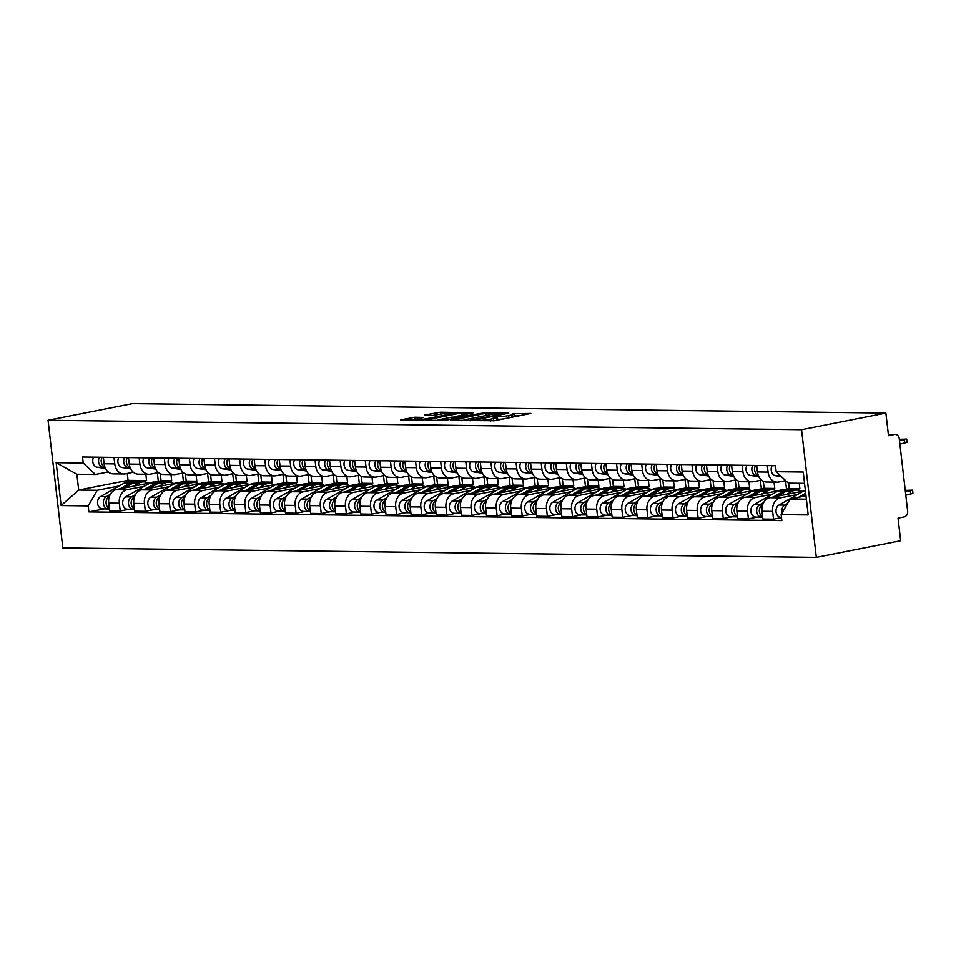 <?xml version="1.0" encoding="UTF-8"?>
<svg xmlns="http://www.w3.org/2000/svg" width="961" height="961" viewBox="0 0 961 961"><rect width="100%" height="100%" fill="white"/><g stroke="black" fill="none" stroke-linecap="round" stroke-linejoin="round"><path stroke-width="1.44" d="M474.494 420.582L494.567 420.714L530.82 413.446L512.886 413.71A8.12 0.817 -6.6 0 1 514.676 414.011A8.12 0.817 -6.6 0 1 511.672 415.008L508.729 415.584A8.12 0.817 -6.6 0 1 497.39 416.762L492.741 416.99L494.651 417.302A8.12 0.817 -6.6 0 1 496.429 417.603A8.12 0.817 -6.6 0 1 493.425 418.6L490.482 419.176A8.12 0.817 -6.6 0 1 479.155 420.353L474.494 420.582M414.972 417.23L400.593 419.861L423.345 419.813L459.586 412.545L440.378 412.221L424.87 414.948L432.474 415.452L441.952 413.915A6.787 0.685 -6.6 0 1 449.051 413.014A6.787 0.685 -6.6 0 1 452.919 413.194A6.787 0.685 -6.6 0 1 450.409 414.023L427.164 418.6A6.787 0.685 -6.6 0 1 420.065 419.501A6.787 0.685 -6.6 0 1 416.197 419.332A6.787 0.685 -6.6 0 1 418.708 418.491L423.513 417.422L414.972 417.23L415.272 419.777L412.041 420.089M48.05 420.257L132.378 403.632L885.886 413.074L801.558 429.699L48.05 420.257L62.825 547.926L816.321 557.368L900.661 540.743L898.042 518.147L904.241 516.934A5.165 4.036 90.7 0 0 907.64 511.036L899.28 438.769A5.165 4.036 90.7 0 0 895.352 434.396A5.165 4.036 90.7 0 0 894.691 434.456L888.348 434.372M450.697 420.161L472.512 420.438L508.765 413.17L486.002 413.206L450.745 420.57M444.39 420.498L425.17 420.161L461.424 412.894L473.509 412.725L457.304 416.173L463.166 416.329L484.488 412.834L444.39 420.498M885.886 413.074L888.505 435.669L894.691 434.456M801.558 429.699L816.321 557.368M785.666 480.632L778.638 482.026A11.88 9.298 -89.3 0 1 777.125 482.158A11.88 9.298 -89.3 0 1 768.079 472.091L767.334 465.592M803.792 491.023L769.833 497.714A11.88 9.298 90.7 0 0 762.001 511.276L772.632 511.408A11.88 9.298 -89.3 0 1 780.464 497.846L797.606 494.471M772.632 511.408L773.533 519.192L781.485 517.631M756.703 465.46L757.448 471.947A11.88 9.298 90.7 0 0 766.494 482.026L777.125 482.158M762.001 511.276L762.902 519.06L773.533 519.192M761.544 480.116L753.508 481.701A11.88 9.298 -89.3 0 1 751.995 481.845A11.88 9.298 -89.3 0 1 742.949 471.767L742.204 465.28M793.45 490.026L799.9 488.753L799.264 483.287M757.412 517.102L748.403 518.88L747.502 511.096A11.88 9.298 -89.3 0 1 755.334 497.534L772.476 494.158M731.573 465.148L732.318 471.635A11.88 9.298 90.7 0 0 741.363 481.713L751.995 481.845M778.674 490.711L744.703 497.402A11.88 9.298 90.7 0 0 736.871 510.964L737.772 518.748L748.403 518.88M788.633 483.155L789.269 488.62L782.819 489.894M736.426 479.803L728.378 481.389A11.88 9.298 -89.3 0 1 726.864 481.533A11.88 9.298 -89.3 0 1 717.831 471.455L717.074 464.968M768.319 489.714L774.77 488.44L774.037 482.122M732.282 516.79L723.273 518.568L722.372 510.784A11.88 9.298 -89.3 0 1 730.204 497.221L747.346 493.846M785.521 480.668L786.506 489.161M706.443 464.836L707.2 471.322A11.88 9.298 90.7 0 0 716.233 481.401L726.864 481.533M753.544 490.398L719.573 497.089A11.88 9.298 90.7 0 0 711.741 510.639L712.642 518.435L723.273 518.568M763.322 481.269L764.139 488.308L757.688 489.581M711.296 479.491L703.248 481.077A11.88 9.298 -89.3 0 1 701.746 481.209A11.88 9.298 -89.3 0 1 692.701 471.142L691.944 464.656M743.201 489.401L749.64 488.128L748.919 481.809M707.152 516.477L698.154 518.255L697.254 510.459A11.88 9.298 -89.3 0 1 705.086 496.909L722.216 493.534M760.391 480.344L761.376 488.849M681.313 464.523L682.07 471.01A11.88 9.298 90.7 0 0 691.115 481.077L701.746 481.209M728.414 490.086L694.455 496.777A11.88 9.298 90.7 0 0 686.622 510.327L687.523 518.123L698.154 518.255M738.204 480.956L739.009 487.996L732.57 489.269M686.166 479.179L678.118 480.764A11.88 9.298 -89.3 0 1 676.616 480.896A11.88 9.298 -89.3 0 1 667.571 470.83L666.826 464.343M718.071 489.077L724.522 487.816L723.789 481.485M682.022 516.165L673.024 517.931L672.123 510.147A11.88 9.298 -89.3 0 1 679.956 496.597L697.097 493.209M735.273 480.032L736.246 488.536M656.195 464.211L656.94 470.698A11.88 9.298 90.7 0 0 665.985 480.764L676.616 480.896M703.284 489.762L669.324 496.465A11.88 9.298 90.7 0 0 661.492 510.015L662.393 517.799L673.024 517.931M713.074 480.644L713.891 487.683L707.44 488.945M661.036 478.866L653 480.452A11.88 9.298 -89.3 0 1 651.486 480.584A11.88 9.298 -89.3 0 1 642.441 470.518L641.696 464.019M692.941 488.765L699.392 487.491L698.659 481.173M656.892 515.853L647.894 517.619L646.993 509.835A11.88 9.298 -89.3 0 1 654.825 496.272L671.967 492.897M710.143 479.719L711.128 488.224M631.065 463.887L631.809 470.373A11.88 9.298 90.7 0 0 640.855 480.452L651.486 480.584M678.154 489.449L644.194 496.14A11.88 9.298 90.7 0 0 636.362 509.702L637.263 517.486L647.894 517.619M687.944 480.32L688.761 487.359L682.31 488.632M635.906 478.542L627.869 480.128A11.88 9.298 -89.3 0 1 626.356 480.272A11.88 9.298 -89.3 0 1 617.31 470.193L616.566 463.707M667.811 488.452L674.262 487.179L673.529 480.86M631.773 515.528L622.764 517.306L621.863 509.522A11.88 9.298 -89.3 0 1 629.695 495.96L646.837 492.585M685.013 479.407L685.998 487.912M605.935 463.574L606.679 470.061A11.88 9.298 90.7 0 0 615.725 480.14L626.356 480.272M653.036 489.137L619.064 495.828A11.88 9.298 90.7 0 0 611.232 509.39L612.133 517.174L622.764 517.306M662.814 480.007L663.631 487.047L657.18 488.32M610.788 478.23L602.739 479.815A11.88 9.298 -89.3 0 1 601.238 479.959A11.88 9.298 -89.3 0 1 592.192 469.881L591.435 463.394M642.681 488.14L649.131 486.867L648.399 480.548M606.643 515.216L597.634 516.994L596.733 509.21A11.88 9.298 -89.3 0 1 604.577 495.648L621.707 492.272M659.883 479.083L660.868 487.587M580.804 463.262L581.561 469.749A11.88 9.298 90.7 0 0 590.607 479.827L601.238 479.959M627.905 488.825L593.946 495.516A11.88 9.298 90.7 0 0 586.102 509.066L587.003 516.862L597.634 516.994M637.696 479.695L638.5 486.734L632.062 488.008M585.657 477.917L577.609 479.503A11.88 9.298 -89.3 0 1 576.107 479.635A11.88 9.298 -89.3 0 1 567.062 469.569L566.305 463.082M617.563 487.828L624.013 486.554L623.281 480.236M581.513 514.904L572.516 516.682L571.615 508.886A11.88 9.298 -89.3 0 1 579.447 495.335L596.589 491.96M634.753 478.77L635.738 487.275M555.674 462.95L556.431 469.436A11.88 9.298 90.7 0 0 565.476 479.503L576.107 479.635M602.775 488.512L568.816 495.203A11.88 9.298 90.7 0 0 560.984 508.753L561.885 516.55L572.516 516.682M612.565 479.383L613.382 486.422L606.932 487.683M560.527 477.605L552.479 479.191A11.88 9.298 -89.3 0 1 550.977 479.323A11.88 9.298 -89.3 0 1 541.932 469.256L541.187 462.77M592.432 487.503L598.883 486.242L598.15 479.911M556.383 514.591L547.386 516.357L546.485 508.573A11.88 9.298 -89.3 0 1 554.317 495.023L571.459 491.636M609.634 478.458L610.619 486.963M530.556 462.637L531.301 469.124A11.88 9.298 90.7 0 0 540.346 479.191L550.977 479.323M577.645 488.188L543.686 494.879A11.88 9.298 90.7 0 0 535.854 508.441L536.755 516.225L547.386 516.357M587.435 479.071L588.252 486.098L581.801 487.371M535.397 477.293L527.361 478.866A11.88 9.298 -89.3 0 1 525.847 479.01A11.88 9.298 -89.3 0 1 516.802 468.932L516.057 462.445M567.302 487.191L573.753 485.918L573.02 479.599M531.265 514.279L522.255 516.045L521.355 508.261A11.88 9.298 -89.3 0 1 529.187 494.699L546.328 491.323M584.504 478.146L585.489 486.65M505.426 462.313L506.171 468.8A11.88 9.298 90.7 0 0 515.216 478.878L525.847 479.01M552.515 487.876L518.556 494.567A11.88 9.298 90.7 0 0 510.723 508.129L511.624 515.913L522.255 516.045M562.305 478.746L563.122 485.785L556.671 487.059M510.267 476.968L502.231 478.554A11.88 9.298 -89.3 0 1 500.717 478.698A11.88 9.298 -89.3 0 1 491.684 468.62L490.927 462.133M542.172 486.879L548.623 485.605L547.89 479.287M506.135 513.955L497.125 515.733L496.224 507.949A11.88 9.298 -89.3 0 1 504.057 494.386L521.198 491.011M559.374 477.833L560.359 486.338M480.296 462.001L481.053 468.487A11.88 9.298 90.7 0 0 490.086 478.566L500.717 478.698M527.397 487.563L493.425 494.254A11.88 9.298 90.7 0 0 485.593 507.816L486.494 515.601L497.125 515.733M537.175 478.434L537.992 485.473L531.541 486.746M485.149 476.656L477.1 478.242A11.88 9.298 -89.3 0 1 475.599 478.386A11.88 9.298 -89.3 0 1 466.553 468.307L465.797 461.821M517.054 486.566L523.493 485.293L522.772 478.974M481.005 513.642L472.007 515.42L471.106 507.624A11.88 9.298 -89.3 0 1 478.938 494.074L496.068 490.699M534.244 477.509L535.229 486.014M455.166 461.688L455.922 468.175A11.88 9.298 90.7 0 0 464.968 478.242L475.599 478.386M502.267 487.251L468.307 493.942A11.88 9.298 90.7 0 0 460.475 507.492L461.376 515.288L472.007 515.42M512.057 478.122L512.862 485.161L506.423 486.434M460.019 476.344L451.97 477.929A11.88 9.298 -89.3 0 1 450.469 478.061A11.88 9.298 -89.3 0 1 441.423 467.995L440.679 461.508M491.924 486.254L498.375 484.981L497.642 478.662M455.874 513.33L446.877 515.108L445.976 507.312A11.88 9.298 -89.3 0 1 453.808 493.762L470.95 490.386M509.126 477.197L510.099 485.701M430.047 461.376L430.792 467.863A11.88 9.298 90.7 0 0 439.838 477.929L450.469 478.061M477.136 486.939L443.177 493.63A11.88 9.298 90.7 0 0 435.345 507.18L436.246 514.964L446.877 515.108M486.927 477.809L487.744 484.849L481.293 486.11M434.889 476.031L426.852 477.617A11.88 9.298 -89.3 0 1 425.339 477.749A11.88 9.298 -89.3 0 1 416.293 467.683L415.548 461.196M466.794 485.93L473.244 484.668L472.512 478.338M430.744 513.018L421.747 514.784L420.846 507A11.88 9.298 -89.3 0 1 428.678 493.449L445.82 490.062M483.996 476.884L484.981 485.389M404.917 461.052L405.662 467.551A11.88 9.298 90.7 0 0 414.708 477.617L425.339 477.749M452.006 486.614L418.047 493.305A11.88 9.298 90.7 0 0 410.215 506.867L411.116 514.652L421.747 514.784M461.797 477.497L462.613 484.524L456.163 485.798M409.758 475.719L401.722 477.293A11.88 9.298 -89.3 0 1 400.208 477.437A11.88 9.298 -89.3 0 1 391.163 467.358L390.418 460.872M441.664 485.617L448.114 484.344L447.382 478.025M405.626 512.706L396.617 514.471L395.716 506.687A11.88 9.298 -89.3 0 1 403.548 493.125L420.69 489.75M458.865 476.572L459.851 485.077M379.787 460.739L380.532 467.226A11.88 9.298 90.7 0 0 389.577 477.305L400.208 477.437M426.888 486.302L392.917 492.993A11.88 9.298 90.7 0 0 385.085 506.555L385.986 514.339L396.617 514.471M436.666 477.173L437.483 484.212L431.033 485.485M384.64 475.395L376.592 476.98A11.88 9.298 -89.3 0 1 375.078 477.124A11.88 9.298 -89.3 0 1 366.045 467.046L365.288 460.559M416.533 485.305L422.984 484.032L422.251 477.713M380.496 512.381L371.487 514.159L370.586 506.375A11.88 9.298 -89.3 0 1 378.43 492.813L395.56 489.437M433.735 476.26L434.72 484.764M354.657 460.427L355.414 466.914A11.88 9.298 90.7 0 0 364.459 476.992L375.078 477.124M401.758 485.99L367.799 492.681A11.88 9.298 90.7 0 0 359.955 506.243L360.855 514.027L371.487 514.159M411.536 476.86L412.353 483.9L405.902 485.173M359.51 475.082L351.462 476.668A11.88 9.298 -89.3 0 1 349.96 476.812A11.88 9.298 -89.3 0 1 340.915 466.734L340.158 460.247M391.415 484.993L397.854 483.719L397.133 477.401M355.366 512.069L346.368 513.847L345.467 506.051A11.88 9.298 -89.3 0 1 353.3 492.5L370.441 489.125M408.605 475.935L409.59 484.44M329.527 460.115L330.284 466.602A11.88 9.298 90.7 0 0 339.329 476.668L349.96 476.812M376.628 485.677L342.669 492.368A11.88 9.298 90.7 0 0 334.836 505.918L335.737 513.715L346.368 513.847M386.418 476.548L387.223 483.587L380.784 484.861M334.38 474.77L326.332 476.356A11.88 9.298 -89.3 0 1 324.83 476.488A11.88 9.298 -89.3 0 1 315.785 466.421L315.04 459.935M366.285 484.668L372.736 483.407L372.003 477.088M330.236 511.757L321.238 513.534L320.337 505.738A11.88 9.298 -89.3 0 1 328.169 492.188L345.311 488.813M383.487 475.623L384.472 484.128M304.409 459.802L305.154 466.289A11.88 9.298 90.7 0 0 314.199 476.356L324.83 476.488M351.498 485.365L317.538 492.056A11.88 9.298 90.7 0 0 309.706 505.606L310.607 513.39L321.238 513.534M361.288 476.236L362.105 483.275L355.654 484.536M309.25 474.458L301.213 476.043A11.88 9.298 -89.3 0 1 299.7 476.175A11.88 9.298 -89.3 0 1 290.654 466.109L289.91 459.622M341.155 484.356L347.606 483.083L346.873 476.764M305.105 511.444L296.108 513.21L295.207 505.426A11.88 9.298 -89.3 0 1 303.039 491.864L320.181 488.488M358.357 475.311L359.342 483.815M279.279 459.478L280.023 465.977A11.88 9.298 90.7 0 0 289.069 476.043L299.7 476.175M326.368 485.041L292.408 491.732A11.88 9.298 90.7 0 0 284.576 505.294L285.477 513.078L296.108 513.21M336.158 475.923L336.975 482.951L330.524 484.224M284.12 474.133L276.083 475.719A11.88 9.298 -89.3 0 1 274.57 475.863A11.88 9.298 -89.3 0 1 265.536 465.785L264.78 459.298M316.025 484.044L322.476 482.77L321.743 476.452M279.987 511.12L270.978 512.898L270.077 505.114A11.88 9.298 -89.3 0 1 277.909 491.551L295.051 488.176M333.227 474.998L334.212 483.503M254.148 459.166L254.905 465.653A11.88 9.298 90.7 0 0 263.939 475.731L274.57 475.863M301.249 484.728L267.278 491.419A11.88 9.298 90.7 0 0 259.446 504.981L260.347 512.766L270.978 512.898M311.028 475.599L311.844 482.638L305.394 483.912M259.002 473.821L250.953 475.407A11.88 9.298 -89.3 0 1 249.452 475.551A11.88 9.298 -89.3 0 1 240.406 465.472L239.649 458.986M290.907 483.731L297.345 482.458L296.613 476.139M254.857 510.808L245.86 512.585L244.947 504.801A11.88 9.298 -89.3 0 1 252.791 491.239L269.921 487.864M308.097 474.686L309.082 483.191M229.018 458.853L229.775 465.34A11.88 9.298 90.7 0 0 238.821 475.419L249.452 475.551M276.119 484.416L242.16 491.107A11.88 9.298 90.7 0 0 234.328 504.669L235.229 512.453L245.86 512.585M285.91 475.287L286.714 482.326L280.276 483.599M233.871 473.509L225.823 475.094A11.88 9.298 -89.3 0 1 224.321 475.227A11.88 9.298 -89.3 0 1 215.276 465.16L214.519 458.673M265.777 483.419L272.227 482.146L271.495 475.827M229.727 510.495L220.73 512.273L219.829 504.477A11.88 9.298 -89.3 0 1 227.661 490.927L244.803 487.551M282.966 474.362L283.951 482.866M203.888 458.541L204.645 465.028A11.88 9.298 90.7 0 0 213.69 475.094L224.321 475.227M250.989 484.104L217.03 490.795A11.88 9.298 90.7 0 0 209.198 504.345L210.099 512.141L220.73 512.273M260.779 474.974L261.596 482.014L255.145 483.287M208.741 473.196L200.705 474.782A11.88 9.298 -89.3 0 1 199.191 474.914A11.88 9.298 -89.3 0 1 190.146 464.848L189.401 458.361M240.646 483.095L247.097 481.833L246.364 475.503M204.597 510.183L195.6 511.949L194.699 504.165A11.88 9.298 -89.3 0 1 202.531 490.615L219.673 487.227M257.848 474.049L258.833 482.554M178.77 458.229L179.515 464.716A11.88 9.298 90.7 0 0 188.56 474.782L199.191 474.914M225.859 483.779L191.9 490.482A11.88 9.298 90.7 0 0 184.068 504.032L184.968 511.817L195.6 511.949M235.649 474.662L236.466 481.701L230.015 482.963M183.611 472.884L175.575 474.47A11.88 9.298 -89.3 0 1 174.061 474.602A11.88 9.298 -89.3 0 1 165.016 464.535L164.271 458.037M215.516 482.782L221.967 481.509L221.234 475.19M179.479 509.871L170.469 511.636L169.568 503.852A11.88 9.298 -89.3 0 1 177.401 490.29L194.542 486.915M232.718 473.737L233.703 482.242M153.64 457.904L154.385 464.391A11.88 9.298 90.7 0 0 163.43 474.47L174.061 474.602M200.741 483.467L166.77 490.158A11.88 9.298 90.7 0 0 158.937 503.72L159.838 511.504L170.469 511.636M210.519 474.35L211.336 481.377L204.885 482.65M158.493 472.56L150.445 474.145A11.88 9.298 -89.3 0 1 148.931 474.29A11.88 9.298 -89.3 0 1 139.898 464.211L139.141 457.724M190.386 482.47L196.837 481.197L196.104 474.878M154.349 509.546L145.339 511.324L144.438 503.54A11.88 9.298 -89.3 0 1 152.27 489.978L169.412 486.602M207.588 473.425L208.573 481.929M128.51 457.592L129.267 464.079A11.88 9.298 90.7 0 0 138.3 474.157L148.931 474.29M175.611 483.155L141.639 489.846A11.88 9.298 90.7 0 0 133.807 503.408L134.708 511.192L145.339 511.324M185.389 474.025L186.206 481.065L179.755 482.338M133.363 472.247L125.314 473.833A11.88 9.298 -89.3 0 1 123.813 473.977A11.88 9.298 -89.3 0 1 114.767 463.899L114.011 457.412M165.268 482.158L171.707 480.884L170.986 474.566M129.218 509.234L120.221 511.012L119.32 503.228A11.88 9.298 -89.3 0 1 127.152 489.666L144.282 486.29M182.458 473.112L183.443 481.605M103.38 457.28L104.136 463.767A11.88 9.298 90.7 0 0 113.182 473.845L123.813 473.977M150.481 482.842L116.521 489.533A11.88 9.298 90.7 0 0 108.689 503.083L109.59 510.88L120.221 511.012M160.271 473.713L161.076 480.752L154.637 482.026M161.076 480.752L171.707 480.884M186.206 481.065L196.837 481.197M211.336 481.377L221.967 481.509M236.466 481.701L247.097 481.833M261.596 482.014L272.227 482.146M286.714 482.326L297.345 482.458M311.844 482.638L322.476 482.77M336.975 482.951L347.606 483.083M362.105 483.275L372.736 483.407M387.223 483.587L397.854 483.719M412.353 483.9L422.984 484.032M437.483 484.212L448.114 484.344M462.613 484.524L473.244 484.668M487.744 484.849L498.375 484.981M512.862 485.161L523.493 485.293M537.992 485.473L548.623 485.605M563.122 485.785L573.753 485.918M588.252 486.098L598.883 486.242M613.382 486.422L624.013 486.554M638.5 486.734L649.131 486.867M663.631 487.047L674.262 487.179M688.761 487.359L699.392 487.491M713.891 487.683L724.522 487.816M739.009 487.996L749.64 488.128M764.139 488.308L774.77 488.44M789.269 488.62L799.9 488.753M804.549 483.347L788.332 483.143L776.176 471.707L775.479 465.701L82.538 457.016L83.235 463.022L95.391 474.47L76.868 474.229L78.706 490.062L97.229 490.29L119.164 485.978M805.991 495.864L790.17 498.975L806.375 499.179M776.176 471.707L803.24 472.043L808.201 514.94L781.137 514.603L790.17 498.975M97.229 490.29L88.196 505.918L88.892 511.913L781.834 520.598L781.137 514.603M88.196 505.918L61.144 505.582L56.17 462.685L83.235 463.022M127.26 473.449L128.065 480.344L78.706 490.062L61.144 505.582M108.233 471.935L95.391 474.47M140.138 481.845L146.589 480.572L145.856 474.253M128.065 480.344L146.589 480.572M104.088 508.922L88.892 511.913M157.34 472.788L158.313 481.293M76.868 474.229L56.17 462.685M496.633 420.305A8.12 0.817 -6.6 0 0 496.729 420.161L496.429 417.603M503.492 418.96A8.12 0.817 -6.6 0 1 497.69 419.308L496.621 419.296M514.868 416.714A8.12 0.817 -6.6 0 0 514.964 416.557L514.676 414.011M519.673 415.765L514.868 415.705M466.001 419.753L461.196 420.702M469.977 420.233L503.456 413.879L501.426 413.566A8.12 0.817 -6.6 0 0 490.086 414.732L468.908 418.912A8.12 0.817 -6.6 0 0 465.905 419.909A8.12 0.817 -6.6 0 0 467.683 420.209L470.037 420.762M436.606 420.401L440.895 419.549M454.829 416.81L457.328 416.317M443.393 418.78A6.787 0.685 -6.6 0 0 440.883 419.621A6.787 0.685 -6.6 0 0 444.739 419.789A6.787 0.685 -6.6 0 0 451.85 418.888L460.415 416.87L451.574 417.17L443.393 418.78M416.245 419.789L415.272 419.777M805.366 490.494A15.496 12.121 90.7 0 0 802.747 491.551L779.011 505.042A6.463 5.045 90.7 0 0 776.092 512.261A6.463 5.045 90.7 0 0 780.957 517.402L781.461 517.414M805.69 493.245L798.495 497.342M787.503 503.588L784.813 505.114A6.463 5.045 90.7 0 0 782.038 513.054M905.418 491.852L912.566 490.146L905.25 490.398M805.859 494.735L802.783 496.489M912.566 490.146L912.95 493.461L905.803 495.167M899.508 440.775L906.655 439.081L907.04 442.396L899.892 444.102M781.353 476.572L775.623 475.743A6.463 5.045 -89.3 0 1 772.079 465.653M780.08 475.371A6.463 5.045 -89.3 0 1 778.122 473.533M906.655 439.081L899.352 439.333M759.514 509.414A3.099 2.427 90.7 0 0 759.478 511.937M789.846 490.086A15.496 12.121 90.7 0 0 788.476 489.966A15.496 12.121 90.7 0 0 783.419 491.311L773.365 497.017M788.476 489.966L782.686 489.894A15.496 12.121 90.7 0 0 777.617 491.239L753.88 504.729A6.463 5.045 90.7 0 0 750.961 511.937A6.463 5.045 90.7 0 0 755.827 517.09L761.629 517.162A6.463 5.045 90.7 0 0 762.445 517.09L762.674 517.09M763.683 502.531L759.683 504.801A6.463 5.045 90.7 0 0 756.763 512.021A6.463 5.045 90.7 0 0 761.629 517.162M801.834 491.419A15.496 12.121 90.7 0 0 797.017 490.074L791.215 490.002A15.496 12.121 90.7 0 0 786.158 491.335L777.653 496.176M797.017 490.074A15.496 12.121 90.7 0 0 791.96 491.407L786.723 494.386M762.71 504.669L762.421 504.837A6.463 5.045 90.7 0 0 759.394 510.928A6.463 5.045 90.7 0 0 762.638 516.778M734.384 509.102A3.099 2.427 90.7 0 0 734.348 511.624M764.716 489.762A15.496 12.121 90.7 0 0 763.358 489.654A15.496 12.121 90.7 0 0 758.289 490.987L748.235 496.705M763.358 489.654L757.556 489.581A15.496 12.121 90.7 0 0 752.499 490.915L728.75 504.417A6.463 5.045 90.7 0 0 725.831 511.624A6.463 5.045 90.7 0 0 730.696 516.778L736.498 516.85A6.463 5.045 90.7 0 0 737.315 516.766L737.543 516.778M738.553 502.219L734.552 504.489A6.463 5.045 90.7 0 0 731.633 511.696A6.463 5.045 90.7 0 0 736.498 516.85M776.704 491.095A15.496 12.121 90.7 0 0 771.887 489.762L766.097 489.678A15.496 12.121 90.7 0 0 761.028 491.023L752.523 495.864M771.887 489.762A15.496 12.121 90.7 0 0 766.83 491.095L761.592 494.074M737.592 504.357L737.291 504.525A6.463 5.045 90.7 0 0 734.276 510.615A6.463 5.045 90.7 0 0 737.507 516.465M758.265 475.347A6.463 5.045 -89.3 0 1 755.49 465.448M754.661 470.313A3.099 2.427 -89.3 0 1 754.697 467.791M758.445 475.815L756.295 475.503A6.463 5.045 -89.3 0 1 752.751 465.412M758.83 476.644L750.493 475.431A6.463 5.045 -89.3 0 1 746.949 465.34M733.135 475.034A6.463 5.045 -89.3 0 1 730.36 465.136M729.531 470.001A3.099 2.427 -89.3 0 1 729.567 467.478M733.327 475.503L731.165 475.178A6.463 5.045 -89.3 0 1 727.621 465.1M733.699 476.332L725.363 475.106A6.463 5.045 -89.3 0 1 721.831 465.028M709.254 508.777A3.099 2.427 90.7 0 0 709.218 511.3M739.598 489.449A15.496 12.121 90.7 0 0 738.228 489.329A15.496 12.121 90.7 0 0 733.171 490.675L723.116 496.393M738.228 489.329L732.426 489.257A15.496 12.121 90.7 0 0 727.369 490.603L703.632 504.105A6.463 5.045 90.7 0 0 700.701 511.312A6.463 5.045 90.7 0 0 705.578 516.453L711.368 516.525A6.463 5.045 90.7 0 0 712.197 516.453L712.413 516.453M713.422 501.894L709.422 504.177A6.463 5.045 90.7 0 0 706.503 511.384A6.463 5.045 90.7 0 0 711.368 516.525M751.574 490.783A15.496 12.121 90.7 0 0 746.757 489.437L740.967 489.365A15.496 12.121 90.7 0 0 735.91 490.711L727.393 495.552M746.757 489.437A15.496 12.121 90.7 0 0 741.7 490.783L736.462 493.762M712.461 504.044L712.161 504.213A6.463 5.045 90.7 0 0 709.146 510.291A6.463 5.045 90.7 0 0 712.377 516.153M684.124 508.465A3.099 2.427 90.7 0 0 684.1 510.988M714.467 489.137A15.496 12.121 90.7 0 0 713.098 489.017A15.496 12.121 90.7 0 0 708.041 490.362L697.986 496.08M713.098 489.017L707.296 488.945A15.496 12.121 90.7 0 0 702.239 490.29L678.502 503.78A6.463 5.045 90.7 0 0 675.571 511A6.463 5.045 90.7 0 0 680.448 516.141L686.25 516.213A6.463 5.045 90.7 0 0 687.067 516.141L687.295 516.141M688.292 501.582L684.304 503.852A6.463 5.045 90.7 0 0 681.373 511.072A6.463 5.045 90.7 0 0 686.25 516.213M726.444 490.47A15.496 12.121 90.7 0 0 721.639 489.125L715.837 489.053A15.496 12.121 90.7 0 0 710.78 490.398L702.263 495.227M721.639 489.125A15.496 12.121 90.7 0 0 716.582 490.47L711.332 493.449M687.331 503.72L687.043 503.888A6.463 5.045 90.7 0 0 684.016 509.979A6.463 5.045 90.7 0 0 687.259 515.841M659.006 508.153A3.099 2.427 90.7 0 0 658.97 510.675M689.337 488.825A15.496 12.121 90.7 0 0 687.968 488.705A15.496 12.121 90.7 0 0 682.911 490.05L672.856 495.768M687.968 488.705L682.178 488.632A15.496 12.121 90.7 0 0 677.109 489.978L653.372 503.468A6.463 5.045 90.7 0 0 650.453 510.687A6.463 5.045 90.7 0 0 655.318 515.829L661.12 515.901A6.463 5.045 90.7 0 0 661.937 515.829L662.165 515.829M663.174 501.27L659.174 503.54A6.463 5.045 90.7 0 0 656.243 510.759A6.463 5.045 90.7 0 0 661.12 515.901M701.314 490.158A15.496 12.121 90.7 0 0 696.509 488.813L690.707 488.741A15.496 12.121 90.7 0 0 685.649 490.086L677.145 494.915M696.509 488.813A15.496 12.121 90.7 0 0 691.452 490.158L686.214 493.137M662.201 503.408L661.913 503.576A6.463 5.045 90.7 0 0 658.886 509.666A6.463 5.045 90.7 0 0 662.129 515.516M708.005 474.71A6.463 5.045 -89.3 0 1 705.242 464.824M704.413 469.689A3.099 2.427 -89.3 0 1 704.437 467.166M708.197 475.178L706.035 474.866A6.463 5.045 -89.3 0 1 702.503 464.788M708.581 476.007L700.233 474.794A6.463 5.045 -89.3 0 1 696.701 464.716M682.875 474.398A6.463 5.045 -89.3 0 1 680.112 464.511M679.283 469.376A3.099 2.427 -89.3 0 1 679.307 466.842M683.067 474.866L680.905 474.554A6.463 5.045 -89.3 0 1 677.373 464.475M683.451 475.695L675.115 474.482A6.463 5.045 -89.3 0 1 671.571 464.403M657.756 474.085A6.463 5.045 -89.3 0 1 654.982 464.187M654.153 469.052A3.099 2.427 -89.3 0 1 654.189 466.529M657.937 474.554L655.786 474.241A6.463 5.045 -89.3 0 1 652.243 464.151M658.321 475.383L649.984 474.169A6.463 5.045 -89.3 0 1 646.441 464.079M633.876 507.84A3.099 2.427 90.7 0 0 633.84 510.363M664.207 488.5A15.496 12.121 90.7 0 0 662.838 488.392A15.496 12.121 90.7 0 0 657.78 489.738L647.726 495.444M662.838 488.392L657.048 488.32A15.496 12.121 90.7 0 0 651.99 489.654L628.242 503.156A6.463 5.045 90.7 0 0 625.323 510.363A6.463 5.045 90.7 0 0 630.188 515.516L635.99 515.589A6.463 5.045 90.7 0 0 636.807 515.516L637.035 515.516M638.044 500.957L634.044 503.228A6.463 5.045 90.7 0 0 631.125 510.435A6.463 5.045 90.7 0 0 635.99 515.589M676.196 489.834A15.496 12.121 90.7 0 0 671.379 488.5L665.577 488.428A15.496 12.121 90.7 0 0 660.519 489.762L652.014 494.603M671.379 488.5A15.496 12.121 90.7 0 0 666.321 489.834L661.084 492.813M637.071 503.096L636.783 503.264A6.463 5.045 90.7 0 0 633.755 509.354A6.463 5.045 90.7 0 0 636.999 515.204M632.626 473.773A6.463 5.045 -89.3 0 1 629.851 463.875M629.023 468.74A3.099 2.427 -89.3 0 1 629.059 466.217M632.806 474.241L630.656 473.929A6.463 5.045 -89.3 0 1 627.113 463.839M633.191 475.07L624.854 473.857A6.463 5.045 -89.3 0 1 621.323 463.767M608.745 507.528A3.099 2.427 90.7 0 0 608.709 510.051M639.089 488.188A15.496 12.121 90.7 0 0 637.72 488.08A15.496 12.121 90.7 0 0 632.662 489.413L622.608 495.131M637.72 488.08L631.918 488.008A15.496 12.121 90.7 0 0 626.86 489.341L603.124 502.843A6.463 5.045 90.7 0 0 600.193 510.051A6.463 5.045 90.7 0 0 605.07 515.204L610.86 515.276A6.463 5.045 90.7 0 0 611.676 515.192L611.905 515.204M612.914 500.645L608.914 502.915A6.463 5.045 90.7 0 0 605.995 510.123A6.463 5.045 90.7 0 0 610.86 515.276M651.065 489.521A15.496 12.121 90.7 0 0 646.248 488.176L640.458 488.104A15.496 12.121 90.7 0 0 635.389 489.449L626.884 494.29M646.248 488.176A15.496 12.121 90.7 0 0 641.191 489.521L635.954 492.5M611.953 502.783L611.652 502.951A6.463 5.045 90.7 0 0 608.637 509.042A6.463 5.045 90.7 0 0 611.869 514.892M607.496 473.461A6.463 5.045 -89.3 0 1 604.721 463.562M603.892 468.427A3.099 2.427 -89.3 0 1 603.928 465.905M607.688 473.929L605.526 473.605A6.463 5.045 -89.3 0 1 601.982 463.526M608.061 474.746L599.724 473.533A6.463 5.045 -89.3 0 1 596.192 463.454M583.615 507.204A3.099 2.427 90.7 0 0 583.591 509.726M613.959 487.876A15.496 12.121 90.7 0 0 612.589 487.756A15.496 12.121 90.7 0 0 607.532 489.101L597.478 494.819M612.589 487.756L606.787 487.683A15.496 12.121 90.7 0 0 601.73 489.029L577.993 502.531A6.463 5.045 90.7 0 0 575.062 509.738A6.463 5.045 90.7 0 0 579.939 514.88L585.73 514.952A6.463 5.045 90.7 0 0 586.558 514.88L586.775 514.88M587.784 500.321L583.783 502.603A6.463 5.045 90.7 0 0 580.864 509.81A6.463 5.045 90.7 0 0 585.73 514.952M625.935 489.209A15.496 12.121 90.7 0 0 621.13 487.864L615.328 487.792A15.496 12.121 90.7 0 0 610.271 489.137L601.754 493.978M621.13 487.864A15.496 12.121 90.7 0 0 616.061 489.209L610.824 492.188M586.823 502.471L586.522 502.627A6.463 5.045 90.7 0 0 583.507 508.717A6.463 5.045 90.7 0 0 586.739 514.579M582.366 473.136A6.463 5.045 -89.3 0 1 579.603 463.25M578.774 468.115A3.099 2.427 -89.3 0 1 578.798 465.592M582.558 473.605L580.396 473.292A6.463 5.045 -89.3 0 1 576.864 463.214M582.943 474.434L574.594 473.22A6.463 5.045 -89.3 0 1 571.062 463.142M558.485 506.891A3.099 2.427 90.7 0 0 558.461 509.414M588.829 487.563A15.496 12.121 90.7 0 0 587.459 487.443A15.496 12.121 90.7 0 0 582.402 488.789L572.348 494.507M587.459 487.443L581.657 487.371A15.496 12.121 90.7 0 0 576.6 488.717L552.863 502.207A6.463 5.045 90.7 0 0 549.944 509.426A6.463 5.045 90.7 0 0 554.809 514.567L560.611 514.64A6.463 5.045 90.7 0 0 561.428 514.567L561.656 514.567M562.665 500.008L558.665 502.279A6.463 5.045 90.7 0 0 555.734 509.498A6.463 5.045 90.7 0 0 560.611 514.64M600.805 488.897A15.496 12.121 90.7 0 0 596 487.551L590.198 487.479A15.496 12.121 90.7 0 0 585.141 488.825L576.636 493.654M596 487.551A15.496 12.121 90.7 0 0 590.943 488.897L585.705 491.876M561.692 502.147L561.404 502.315A6.463 5.045 90.7 0 0 558.377 508.405A6.463 5.045 90.7 0 0 561.62 514.267M557.248 472.824A6.463 5.045 -89.3 0 1 554.473 462.926M553.644 467.791A3.099 2.427 -89.3 0 1 553.68 465.268M557.428 473.292L555.266 472.98A6.463 5.045 -89.3 0 1 551.734 462.902M557.812 474.121L549.476 472.908A6.463 5.045 -89.3 0 1 545.932 462.83M533.367 506.579A3.099 2.427 90.7 0 0 533.331 509.102M563.699 487.251A15.496 12.121 90.7 0 0 562.329 487.131A15.496 12.121 90.7 0 0 557.272 488.476L547.217 494.182M562.329 487.131L556.539 487.059A15.496 12.121 90.7 0 0 551.47 488.404L527.733 501.894A6.463 5.045 90.7 0 0 524.814 509.114A6.463 5.045 90.7 0 0 529.679 514.255L535.481 514.327A6.463 5.045 90.7 0 0 536.298 514.255L536.526 514.255M537.535 499.696L533.535 501.966A6.463 5.045 90.7 0 0 530.604 509.186A6.463 5.045 90.7 0 0 535.481 514.327M575.675 488.584A15.496 12.121 90.7 0 0 570.87 487.239L565.068 487.167A15.496 12.121 90.7 0 0 560.011 488.512L551.506 493.341M570.87 487.239A15.496 12.121 90.7 0 0 565.813 488.584L560.575 491.551M536.562 501.834L536.274 502.002A6.463 5.045 90.7 0 0 533.247 508.093A6.463 5.045 90.7 0 0 536.49 513.943M508.237 506.267A3.099 2.427 90.7 0 0 508.201 508.789M538.568 486.927A15.496 12.121 90.7 0 0 537.211 486.819A15.496 12.121 90.7 0 0 532.142 488.152L522.087 493.87M537.211 486.819L531.409 486.746A15.496 12.121 90.7 0 0 526.352 488.08L502.603 501.582A6.463 5.045 90.7 0 0 499.684 508.789A6.463 5.045 90.7 0 0 504.549 513.943L510.351 514.015A6.463 5.045 90.7 0 0 511.168 513.931L511.396 513.943M512.405 499.384L508.405 501.654A6.463 5.045 90.7 0 0 505.486 508.862A6.463 5.045 90.7 0 0 510.351 514.015M550.557 488.26A15.496 12.121 90.7 0 0 545.74 486.927L539.95 486.855A15.496 12.121 90.7 0 0 534.881 488.188L526.376 493.029M545.74 486.927A15.496 12.121 90.7 0 0 540.683 488.26L535.445 491.239M511.432 501.522L511.144 501.69A6.463 5.045 90.7 0 0 508.129 507.78A6.463 5.045 90.7 0 0 511.36 513.63M483.107 505.954A3.099 2.427 90.7 0 0 483.071 508.477M513.45 486.614A15.496 12.121 90.7 0 0 512.081 486.506A15.496 12.121 90.7 0 0 507.024 487.84L496.969 493.558M512.081 486.506L506.279 486.422A15.496 12.121 90.7 0 0 501.222 487.768L477.485 501.27A6.463 5.045 90.7 0 0 474.554 508.477A6.463 5.045 90.7 0 0 479.431 513.618L485.221 513.703A6.463 5.045 90.7 0 0 486.05 513.618L486.266 513.63M487.275 499.071L483.275 501.342A6.463 5.045 90.7 0 0 480.356 508.549A6.463 5.045 90.7 0 0 485.221 513.703M525.427 487.948A15.496 12.121 90.7 0 0 520.61 486.602L514.82 486.53A15.496 12.121 90.7 0 0 509.762 487.876L501.246 492.717M520.61 486.602A15.496 12.121 90.7 0 0 515.552 487.948L510.315 490.927M486.314 501.21L486.014 501.378A6.463 5.045 90.7 0 0 482.999 507.468A6.463 5.045 90.7 0 0 486.23 513.318M457.977 505.63A3.099 2.427 90.7 0 0 457.953 508.153M488.32 486.302A15.496 12.121 90.7 0 0 486.951 486.182A15.496 12.121 90.7 0 0 481.893 487.527L471.839 493.245M486.951 486.182L481.149 486.11A15.496 12.121 90.7 0 0 476.091 487.455L452.355 500.957A6.463 5.045 90.7 0 0 449.424 508.165A6.463 5.045 90.7 0 0 454.301 513.306L460.103 513.378A6.463 5.045 90.7 0 0 460.92 513.306L461.148 513.306M462.145 498.747L458.157 501.029A6.463 5.045 90.7 0 0 455.226 508.237A6.463 5.045 90.7 0 0 460.103 513.378M500.297 487.635A15.496 12.121 90.7 0 0 495.492 486.29L489.69 486.218A15.496 12.121 90.7 0 0 484.632 487.563L476.115 492.404M495.492 486.29A15.496 12.121 90.7 0 0 490.422 487.635L485.185 490.615M461.184 500.897L460.884 501.053A6.463 5.045 90.7 0 0 457.868 507.144A6.463 5.045 90.7 0 0 461.112 513.006M432.858 505.318A3.099 2.427 90.7 0 0 432.822 507.84M463.19 485.99A15.496 12.121 90.7 0 0 461.821 485.87A15.496 12.121 90.7 0 0 456.763 487.215L446.709 492.933M461.821 485.87L456.031 485.798A15.496 12.121 90.7 0 0 450.961 487.143L427.225 500.633A6.463 5.045 90.7 0 0 424.306 507.852A6.463 5.045 90.7 0 0 429.171 512.994L434.973 513.066A6.463 5.045 90.7 0 0 435.789 512.994L436.018 512.994M437.027 498.435L433.027 500.705A6.463 5.045 90.7 0 0 430.096 507.925A6.463 5.045 90.7 0 0 434.973 513.066M475.166 487.323A15.496 12.121 90.7 0 0 470.361 485.978L464.559 485.906A15.496 12.121 90.7 0 0 459.502 487.251L450.997 492.08M470.361 485.978A15.496 12.121 90.7 0 0 465.304 487.323L460.067 490.302M436.054 500.573L435.765 500.741A6.463 5.045 90.7 0 0 432.738 506.831A6.463 5.045 90.7 0 0 435.982 512.681M407.728 505.005A3.099 2.427 90.7 0 0 407.692 507.528M438.06 485.677A15.496 12.121 90.7 0 0 436.69 485.557A15.496 12.121 90.7 0 0 431.633 486.903L421.579 492.609M436.69 485.557L430.9 485.485A15.496 12.121 90.7 0 0 425.843 486.831L402.094 500.321A6.463 5.045 90.7 0 0 399.175 507.54A6.463 5.045 90.7 0 0 404.04 512.681L409.842 512.754A6.463 5.045 90.7 0 0 410.659 512.681L410.888 512.681M411.897 498.122L407.896 500.393A6.463 5.045 90.7 0 0 404.977 507.612A6.463 5.045 90.7 0 0 409.842 512.754M450.048 487.011A15.496 12.121 90.7 0 0 445.231 485.665L439.429 485.593A15.496 12.121 90.7 0 0 434.372 486.927L425.867 491.768M445.231 485.665A15.496 12.121 90.7 0 0 440.174 487.011L434.937 489.978M410.924 500.261L410.635 500.429A6.463 5.045 90.7 0 0 407.608 506.519A6.463 5.045 90.7 0 0 410.852 512.369M532.118 472.512A6.463 5.045 -89.3 0 1 529.343 462.613M528.514 467.478A3.099 2.427 -89.3 0 1 528.55 464.956M532.298 472.98L530.148 472.668A6.463 5.045 -89.3 0 1 526.604 462.577M532.682 473.809L524.346 472.596A6.463 5.045 -89.3 0 1 520.802 462.505M506.988 472.199A6.463 5.045 -89.3 0 1 504.213 462.301M503.384 467.166A3.099 2.427 -89.3 0 1 503.42 464.643M507.18 472.668L505.018 472.356A6.463 5.045 -89.3 0 1 501.474 462.265M507.552 473.497L499.215 472.283A6.463 5.045 -89.3 0 1 495.684 462.193M481.857 471.875A6.463 5.045 -89.3 0 1 479.083 461.989M478.266 466.854A3.099 2.427 -89.3 0 1 478.29 464.331M482.05 472.356L479.887 472.031A6.463 5.045 -89.3 0 1 476.356 461.953M482.434 473.172L474.085 471.959A6.463 5.045 -89.3 0 1 470.554 461.881M456.727 471.563A6.463 5.045 -89.3 0 1 453.964 461.676M453.136 466.541A3.099 2.427 -89.3 0 1 453.16 464.019M456.919 472.031L454.757 471.719A6.463 5.045 -89.3 0 1 451.226 461.64M457.304 472.86L448.967 471.647A6.463 5.045 -89.3 0 1 445.423 461.568M431.609 471.25A6.463 5.045 -89.3 0 1 428.834 461.352M428.005 466.217A3.099 2.427 -89.3 0 1 428.041 463.695M431.789 471.719L429.639 471.407A6.463 5.045 -89.3 0 1 426.095 461.328M432.174 472.548L423.837 471.334A6.463 5.045 -89.3 0 1 420.293 461.256M406.479 470.938A6.463 5.045 -89.3 0 1 403.704 461.04M402.875 465.905A3.099 2.427 -89.3 0 1 402.911 463.382M406.659 471.407L404.509 471.094A6.463 5.045 -89.3 0 1 400.965 461.004M407.044 472.235L398.707 471.022A6.463 5.045 -89.3 0 1 395.163 460.932M382.598 504.693A3.099 2.427 90.7 0 0 382.562 507.216M412.942 485.353A15.496 12.121 90.7 0 0 411.572 485.245A15.496 12.121 90.7 0 0 406.503 486.578L396.449 492.296M411.572 485.245L405.77 485.173A15.496 12.121 90.7 0 0 400.713 486.506L376.964 500.008A6.463 5.045 90.7 0 0 374.045 507.216A6.463 5.045 90.7 0 0 378.91 512.369L384.712 512.441A6.463 5.045 90.7 0 0 385.529 512.357L385.757 512.369M386.766 497.81L382.766 500.08A6.463 5.045 90.7 0 0 379.847 507.288A6.463 5.045 90.7 0 0 384.712 512.441M424.918 486.686A15.496 12.121 90.7 0 0 420.101 485.353L414.311 485.281A15.496 12.121 90.7 0 0 409.242 486.614L400.737 491.455M420.101 485.353A15.496 12.121 90.7 0 0 415.044 486.686L409.806 489.666M385.805 499.948L385.505 500.116A6.463 5.045 90.7 0 0 382.49 506.207A6.463 5.045 90.7 0 0 385.721 512.057M381.349 470.626A6.463 5.045 -89.3 0 1 378.574 460.727M377.745 465.592A3.099 2.427 -89.3 0 1 377.781 463.07M381.541 471.094L379.379 470.782A6.463 5.045 -89.3 0 1 375.835 460.691M381.913 471.923L373.577 470.698A6.463 5.045 -89.3 0 1 370.045 460.619M357.468 504.381A3.099 2.427 90.7 0 0 357.444 506.903M387.812 485.041A15.496 12.121 90.7 0 0 386.442 484.921A15.496 12.121 90.7 0 0 381.385 486.266L371.33 491.984M386.442 484.921L380.64 484.849A15.496 12.121 90.7 0 0 375.583 486.194L351.846 499.696A6.463 5.045 90.7 0 0 348.915 506.903A6.463 5.045 90.7 0 0 353.792 512.045L359.582 512.117A6.463 5.045 90.7 0 0 360.411 512.045L360.627 512.045M361.636 497.486L357.636 499.768A6.463 5.045 90.7 0 0 354.717 506.976A6.463 5.045 90.7 0 0 359.582 512.117M399.788 486.374A15.496 12.121 90.7 0 0 394.983 485.029L389.181 484.957A15.496 12.121 90.7 0 0 384.124 486.302L375.607 491.143M394.983 485.029A15.496 12.121 90.7 0 0 389.914 486.374L384.676 489.353M360.675 499.636L360.375 499.804A6.463 5.045 90.7 0 0 357.36 505.894A6.463 5.045 90.7 0 0 360.591 511.745M356.219 470.301A6.463 5.045 -89.3 0 1 353.456 460.415M352.627 465.28A3.099 2.427 -89.3 0 1 352.651 462.758M356.411 470.782L354.249 470.458A6.463 5.045 -89.3 0 1 350.717 460.379M356.795 471.599L348.447 470.385A6.463 5.045 -89.3 0 1 344.915 460.307M332.338 504.057A3.099 2.427 90.7 0 0 332.314 506.579M362.681 484.728A15.496 12.121 90.7 0 0 361.312 484.608A15.496 12.121 90.7 0 0 356.255 485.954L346.2 491.672M361.312 484.608L355.51 484.536A15.496 12.121 90.7 0 0 350.453 485.882L326.716 499.372A6.463 5.045 90.7 0 0 323.797 506.591A6.463 5.045 90.7 0 0 328.662 511.732L334.464 511.805A6.463 5.045 90.7 0 0 335.281 511.732L335.509 511.732M336.506 497.173L332.518 499.456A6.463 5.045 90.7 0 0 329.587 506.663A6.463 5.045 90.7 0 0 334.464 511.805M374.658 486.062A15.496 12.121 90.7 0 0 369.853 484.716L364.051 484.644A15.496 12.121 90.7 0 0 358.994 485.99L350.477 490.831M369.853 484.716A15.496 12.121 90.7 0 0 364.796 486.062L359.558 489.041M335.545 499.312L335.257 499.48A6.463 5.045 90.7 0 0 332.23 505.57A6.463 5.045 90.7 0 0 335.473 511.432M331.101 469.989A6.463 5.045 -89.3 0 1 328.326 460.103M327.497 464.968A3.099 2.427 -89.3 0 1 327.533 462.445M331.281 470.458L329.118 470.145A6.463 5.045 -89.3 0 1 325.587 460.067M331.665 471.286L323.328 470.073A6.463 5.045 -89.3 0 1 319.785 459.995M307.22 503.744A3.099 2.427 90.7 0 0 307.184 506.267M337.551 484.416A15.496 12.121 90.7 0 0 336.182 484.296A15.496 12.121 90.7 0 0 331.125 485.641L321.07 491.359M336.182 484.296L330.392 484.224A15.496 12.121 90.7 0 0 325.323 485.569L301.586 499.059A6.463 5.045 90.7 0 0 298.667 506.279A6.463 5.045 90.7 0 0 303.532 511.42L309.334 511.492A6.463 5.045 90.7 0 0 310.151 511.42L310.379 511.42M311.388 496.861L307.388 499.131A6.463 5.045 90.7 0 0 304.457 506.351A6.463 5.045 90.7 0 0 309.334 511.492M349.528 485.749A15.496 12.121 90.7 0 0 344.723 484.404L338.921 484.332A15.496 12.121 90.7 0 0 333.863 485.677L325.359 490.506M344.723 484.404A15.496 12.121 90.7 0 0 339.665 485.749L334.428 488.729M310.415 498.999L310.127 499.167A6.463 5.045 90.7 0 0 307.1 505.258A6.463 5.045 90.7 0 0 310.343 511.108M305.97 469.677A6.463 5.045 -89.3 0 1 303.195 459.778M302.367 464.643A3.099 2.427 -89.3 0 1 302.403 462.121M306.151 470.145L304 469.833A6.463 5.045 -89.3 0 1 300.457 459.754M306.535 470.974L298.198 469.761A6.463 5.045 -89.3 0 1 294.655 459.67M282.09 503.432A3.099 2.427 90.7 0 0 282.053 505.954M312.421 484.104A15.496 12.121 90.7 0 0 311.064 483.984A15.496 12.121 90.7 0 0 305.994 485.329L295.94 491.035M311.064 483.984L305.262 483.912A15.496 12.121 90.7 0 0 300.204 485.257L276.456 498.747A6.463 5.045 90.7 0 0 273.537 505.954A6.463 5.045 90.7 0 0 278.402 511.108L284.204 511.18A6.463 5.045 90.7 0 0 285.021 511.108L285.249 511.108M286.258 496.549L282.258 498.819A6.463 5.045 90.7 0 0 279.339 506.039A6.463 5.045 90.7 0 0 284.204 511.18M324.41 485.437A15.496 12.121 90.7 0 0 319.593 484.092L313.791 484.02A15.496 12.121 90.7 0 0 308.733 485.353L300.228 490.194M319.593 484.092A15.496 12.121 90.7 0 0 314.535 485.425L309.298 488.404M285.285 498.687L284.997 498.855A6.463 5.045 90.7 0 0 281.969 504.945A6.463 5.045 90.7 0 0 285.213 510.796M280.84 469.364A6.463 5.045 -89.3 0 1 278.065 459.466M277.236 464.331A3.099 2.427 -89.3 0 1 277.273 461.809M281.02 469.833L278.87 469.521A6.463 5.045 -89.3 0 1 275.326 459.43M281.405 470.662L273.068 469.448A6.463 5.045 -89.3 0 1 269.536 459.358M256.959 503.12A3.099 2.427 90.7 0 0 256.923 505.642M287.303 483.779A15.496 12.121 90.7 0 0 285.934 483.671A15.496 12.121 90.7 0 0 280.876 485.005L270.822 490.723M285.934 483.671L280.131 483.599A15.496 12.121 90.7 0 0 275.074 484.933L251.338 498.435A6.463 5.045 90.7 0 0 248.406 505.642A6.463 5.045 90.7 0 0 253.284 510.796L259.074 510.868A6.463 5.045 90.7 0 0 259.902 510.784L260.119 510.796M261.128 496.236L257.128 498.507A6.463 5.045 90.7 0 0 254.209 505.714A6.463 5.045 90.7 0 0 259.074 510.868M299.279 485.113A15.496 12.121 90.7 0 0 294.462 483.779L288.672 483.707A15.496 12.121 90.7 0 0 283.615 485.041L275.098 489.882M294.462 483.779A15.496 12.121 90.7 0 0 289.405 485.113L284.168 488.092M260.167 498.375L259.866 498.543A6.463 5.045 90.7 0 0 256.851 504.633A6.463 5.045 90.7 0 0 260.083 510.483M255.71 469.052A6.463 5.045 -89.3 0 1 252.935 459.154M252.118 464.019A3.099 2.427 -89.3 0 1 252.142 461.496M255.902 469.521L253.74 469.208A6.463 5.045 -89.3 0 1 250.208 459.118M256.287 470.349L247.938 469.124A6.463 5.045 -89.3 0 1 244.406 459.046M231.829 502.795A3.099 2.427 90.7 0 0 231.805 505.318M262.173 483.467A15.496 12.121 90.7 0 0 260.803 483.347A15.496 12.121 90.7 0 0 255.746 484.692L245.692 490.41M260.803 483.347L255.001 483.275A15.496 12.121 90.7 0 0 249.944 484.62L226.207 498.122A6.463 5.045 90.7 0 0 223.276 505.33A6.463 5.045 90.7 0 0 228.153 510.471L233.955 510.543A6.463 5.045 90.7 0 0 234.772 510.471L234.989 510.471M235.998 495.912L231.997 498.194A6.463 5.045 90.7 0 0 229.078 505.402A6.463 5.045 90.7 0 0 233.955 510.543M274.149 484.8A15.496 12.121 90.7 0 0 269.344 483.455L263.542 483.383A15.496 12.121 90.7 0 0 258.485 484.728L249.968 489.569M269.344 483.455A15.496 12.121 90.7 0 0 264.275 484.8L259.038 487.78M235.037 498.062L234.736 498.23A6.463 5.045 90.7 0 0 231.721 504.309A6.463 5.045 90.7 0 0 234.964 510.171M230.58 468.728A6.463 5.045 -89.3 0 1 227.817 458.841M226.988 463.707A3.099 2.427 -89.3 0 1 227.012 461.184M230.772 469.196L228.61 468.884A6.463 5.045 -89.3 0 1 225.078 458.805M231.157 470.025L222.82 468.812A6.463 5.045 -89.3 0 1 219.276 458.733M206.699 502.483A3.099 2.427 90.7 0 0 206.675 505.005M237.043 483.155A15.496 12.121 90.7 0 0 235.673 483.035A15.496 12.121 90.7 0 0 230.616 484.38L220.562 490.098M235.673 483.035L229.871 482.963A15.496 12.121 90.7 0 0 224.814 484.308L201.077 497.798A6.463 5.045 90.7 0 0 198.158 505.018A6.463 5.045 90.7 0 0 203.023 510.159L208.825 510.231A6.463 5.045 90.7 0 0 209.642 510.159L209.87 510.159M210.879 495.6L206.879 497.87A6.463 5.045 90.7 0 0 203.948 505.09A6.463 5.045 90.7 0 0 208.825 510.231M249.019 484.488A15.496 12.121 90.7 0 0 244.214 483.143L238.412 483.071A15.496 12.121 90.7 0 0 233.355 484.416L224.85 489.257M244.214 483.143A15.496 12.121 90.7 0 0 239.157 484.488L233.919 487.467M209.906 497.738L209.618 497.906A6.463 5.045 90.7 0 0 206.591 503.996A6.463 5.045 90.7 0 0 209.834 509.859M205.462 468.415A6.463 5.045 -89.3 0 1 202.687 458.529M201.858 463.394A3.099 2.427 -89.3 0 1 201.894 460.872M205.642 468.884L203.48 468.572A6.463 5.045 -89.3 0 1 199.948 458.493M206.026 469.713L197.69 468.5A6.463 5.045 -89.3 0 1 194.146 458.421M181.581 502.171A3.099 2.427 90.7 0 0 181.545 504.693M211.913 482.842A15.496 12.121 90.7 0 0 210.543 482.722A15.496 12.121 90.7 0 0 205.486 484.068L195.431 489.786M210.543 482.722L204.753 482.65A15.496 12.121 90.7 0 0 199.684 483.996L175.947 497.486A6.463 5.045 90.7 0 0 173.028 504.705A6.463 5.045 90.7 0 0 177.893 509.847L183.695 509.919A6.463 5.045 90.7 0 0 184.512 509.847L184.74 509.847M185.749 495.287L181.749 497.558A6.463 5.045 90.7 0 0 178.83 504.777A6.463 5.045 90.7 0 0 183.695 509.919M223.901 484.176A15.496 12.121 90.7 0 0 219.084 482.83L213.282 482.758A15.496 12.121 90.7 0 0 208.225 484.104L199.72 488.933M219.084 482.83A15.496 12.121 90.7 0 0 214.027 484.176L208.789 487.155M184.776 497.426L184.488 497.594A6.463 5.045 90.7 0 0 181.461 503.684A6.463 5.045 90.7 0 0 184.704 509.534M180.332 468.103A6.463 5.045 -89.3 0 1 177.557 458.205M176.728 463.07A3.099 2.427 -89.3 0 1 176.764 460.547M180.512 468.572L178.362 468.259A6.463 5.045 -89.3 0 1 174.818 458.169M180.896 469.4L172.56 468.187A6.463 5.045 -89.3 0 1 169.016 458.097M156.451 501.858A3.099 2.427 90.7 0 0 156.415 504.381M186.782 482.53A15.496 12.121 90.7 0 0 185.425 482.41A15.496 12.121 90.7 0 0 180.356 483.755L170.301 489.461M185.425 482.41L179.623 482.338A15.496 12.121 90.7 0 0 174.566 483.683L150.817 497.173A6.463 5.045 90.7 0 0 147.898 504.381A6.463 5.045 90.7 0 0 152.763 509.534L158.565 509.606A6.463 5.045 90.7 0 0 159.382 509.534L159.61 509.534M160.619 494.975L156.619 497.245A6.463 5.045 90.7 0 0 153.7 504.453A6.463 5.045 90.7 0 0 158.565 509.606M198.771 483.863A15.496 12.121 90.7 0 0 193.954 482.518L188.164 482.446A15.496 12.121 90.7 0 0 183.095 483.779L174.59 488.62M193.954 482.518A15.496 12.121 90.7 0 0 188.897 483.851L183.659 486.831M159.658 497.113L159.358 497.281A6.463 5.045 90.7 0 0 156.343 503.372A6.463 5.045 90.7 0 0 159.574 509.222M155.201 467.791A6.463 5.045 -89.3 0 1 152.427 457.892M151.598 462.758A3.099 2.427 -89.3 0 1 151.634 460.235M155.394 468.259L153.231 467.947A6.463 5.045 -89.3 0 1 149.688 457.856M155.766 469.088L147.429 467.875A6.463 5.045 -89.3 0 1 143.898 457.784M131.321 501.546A3.099 2.427 90.7 0 0 131.297 504.069M161.664 482.206A15.496 12.121 90.7 0 0 160.295 482.098A15.496 12.121 90.7 0 0 155.238 483.431L145.183 489.149M160.295 482.098L154.493 482.026A15.496 12.121 90.7 0 0 149.435 483.359L125.699 496.861A6.463 5.045 90.7 0 0 122.768 504.069A6.463 5.045 90.7 0 0 127.645 509.222L133.435 509.294A6.463 5.045 90.7 0 0 134.264 509.21L134.48 509.222M135.489 494.663L131.489 496.933A6.463 5.045 90.7 0 0 128.57 504.141A6.463 5.045 90.7 0 0 133.435 509.294M173.641 483.539A15.496 12.121 90.7 0 0 168.836 482.206L163.034 482.122A15.496 12.121 90.7 0 0 157.976 483.467L149.46 488.308M168.836 482.206A15.496 12.121 90.7 0 0 163.766 483.539L158.529 486.518M134.528 496.801L134.228 496.969A6.463 5.045 90.7 0 0 131.213 503.059A6.463 5.045 90.7 0 0 134.444 508.91M130.071 467.478A6.463 5.045 -89.3 0 1 127.308 457.58M126.48 462.445A3.099 2.427 -89.3 0 1 126.504 459.923M130.264 467.947L128.101 467.623A6.463 5.045 -89.3 0 1 124.57 457.544M130.648 468.764L122.299 467.551A6.463 5.045 -89.3 0 1 118.768 457.472M106.191 501.222A3.099 2.427 90.7 0 0 106.166 503.744M136.534 481.893A15.496 12.121 90.7 0 0 135.165 481.773A15.496 12.121 90.7 0 0 130.107 483.119L120.053 488.837M135.165 481.773L129.363 481.701A15.496 12.121 90.7 0 0 124.305 483.047L100.569 496.549A6.463 5.045 90.7 0 0 97.638 503.756A6.463 5.045 90.7 0 0 102.515 508.898L108.317 508.97A6.463 5.045 90.7 0 0 109.134 508.898L109.362 508.898M110.359 494.338L106.371 496.621A6.463 5.045 90.7 0 0 103.44 503.828A6.463 5.045 90.7 0 0 108.317 508.97M148.511 483.227A15.496 12.121 90.7 0 0 143.706 481.881L137.903 481.809A15.496 12.121 90.7 0 0 132.846 483.155L124.329 487.996M143.706 481.881A15.496 12.121 90.7 0 0 138.648 483.227L133.411 486.206M109.398 496.489L109.11 496.645A6.463 5.045 90.7 0 0 106.082 502.735A6.463 5.045 90.7 0 0 109.326 508.597M104.941 467.154A6.463 5.045 -89.3 0 1 102.178 457.268M101.349 462.133A3.099 2.427 -89.3 0 1 101.373 459.61M105.133 467.623L102.971 467.31A6.463 5.045 -89.3 0 1 99.439 457.232M105.518 468.451L97.181 467.238A6.463 5.045 -89.3 0 1 93.637 457.16M133.807 503.408L144.438 503.54M158.937 503.72L169.568 503.852M184.068 504.032L194.699 504.165M209.198 504.345L219.829 504.477M234.328 504.669L244.947 504.801M259.446 504.981L270.077 505.114M284.576 505.294L295.207 505.426M309.706 505.606L320.337 505.738M334.836 505.918L345.467 506.051M359.955 506.243L370.586 506.375M385.085 506.555L395.716 506.687M410.215 506.867L420.846 507M435.345 507.18L445.976 507.312M460.475 507.492L471.106 507.624M485.593 507.816L496.224 507.949M510.723 508.129L521.355 508.261M535.854 508.441L546.485 508.573M560.984 508.753L571.615 508.886M586.102 509.066L596.733 509.21M611.232 509.39L621.863 509.522M636.362 509.702L646.993 509.835M661.492 510.015L672.123 510.147M686.622 510.327L697.254 510.459M711.741 510.639L722.372 510.784M736.871 510.964L747.502 511.096M108.689 503.083L119.32 503.228M116.521 489.533L127.152 489.666M141.639 489.846L152.27 489.978M129.267 464.079L139.898 464.211M166.77 490.158L177.401 490.29M154.385 464.391L165.016 464.535M191.9 490.482L202.531 490.615M179.515 464.716L190.146 464.848M217.03 490.795L227.661 490.927M204.645 465.028L215.276 465.16M242.16 491.107L252.791 491.239M229.775 465.34L240.406 465.472M267.278 491.419L277.909 491.551M254.905 465.653L265.536 465.785M292.408 491.732L303.039 491.864M280.023 465.977L290.654 466.109M317.538 492.056L328.169 492.188M305.154 466.289L315.785 466.421M342.669 492.368L353.3 492.5M330.284 466.602L340.915 466.734M367.799 492.681L378.43 492.813M355.414 466.914L366.045 467.046M392.917 492.993L403.548 493.125M380.532 467.226L391.163 467.358M418.047 493.305L428.678 493.449M405.662 467.551L416.293 467.683M443.177 493.63L453.808 493.762M430.792 467.863L441.423 467.995M468.307 493.942L478.938 494.074M455.922 468.175L466.553 468.307M493.425 494.254L504.057 494.386M481.053 468.487L491.684 468.62M518.556 494.567L529.187 494.699M506.171 468.8L516.802 468.932M543.686 494.879L554.317 495.023M531.301 469.124L541.932 469.256M568.816 495.203L579.447 495.335M556.431 469.436L567.062 469.569M593.946 495.516L604.577 495.648M581.561 469.749L592.192 469.881M619.064 495.828L629.695 495.96M606.679 470.061L617.31 470.193M644.194 496.14L654.825 496.272M631.809 470.373L642.441 470.518M669.324 496.465L679.956 496.597M656.94 470.698L667.571 470.83M694.455 496.777L705.086 496.909M682.07 471.01L692.701 471.142M719.573 497.089L730.204 497.221M707.2 471.322L717.831 471.455M744.703 497.402L755.334 497.534M732.318 471.635L742.949 471.767M769.833 497.714L780.464 497.846M757.448 471.947L768.079 472.091M104.136 463.767L114.767 463.899M490.711 421.074L490.482 419.176M493.69 420.858L493.425 418.6M497.69 419.308L497.39 416.762M508.994 417.867L508.729 415.584M511.937 417.29L511.672 415.008M486.266 415.488L486.002 413.206M489.774 414.792L489.545 412.834M461.688 415.176L461.424 412.894M465.184 414.491L464.956 412.533M463.25 417.11L463.166 416.329M437.099 414.876L436.835 412.593M440.606 414.179L440.378 412.221M411.716 420.089L411.428 417.591M805.498 491.588L802.747 491.551M784.813 505.114L779.011 505.042M910.752 494.194L910.367 490.879M775.623 475.743L780.536 475.803M904.457 439.802L904.842 443.129M783.419 491.311L777.617 491.239M759.683 504.801L753.88 504.729M791.96 491.407L786.158 491.335M758.289 490.987L752.499 490.915M734.552 504.489L728.75 504.417M766.83 491.095L761.028 491.023M750.493 475.431L756.295 475.503M725.363 475.106L731.165 475.178M733.171 490.675L727.369 490.603M709.422 504.177L703.632 504.105M741.7 490.783L735.91 490.711M708.041 490.362L702.239 490.29M684.304 503.852L678.502 503.78M716.582 490.47L710.78 490.398M682.911 490.05L677.109 489.978M659.174 503.54L653.372 503.468M691.452 490.158L685.649 490.086M700.233 474.794L706.035 474.866M675.115 474.482L680.905 474.554M649.984 474.169L655.786 474.241M657.78 489.738L651.99 489.654M634.044 503.228L628.242 503.156M666.321 489.834L660.519 489.762M624.854 473.857L630.656 473.929M632.662 489.413L626.86 489.341M608.914 502.915L603.124 502.843M641.191 489.521L635.389 489.449M599.724 473.533L605.526 473.605M607.532 489.101L601.73 489.029M583.783 502.603L577.993 502.531M616.061 489.209L610.271 489.137M574.594 473.22L580.396 473.292M582.402 488.789L576.6 488.717M558.665 502.279L552.863 502.207M590.943 488.897L585.141 488.825M549.476 472.908L555.266 472.98M557.272 488.476L551.47 488.404M533.535 501.966L527.733 501.894M565.813 488.584L560.011 488.512M532.142 488.152L526.352 488.08M508.405 501.654L502.603 501.582M540.683 488.26L534.881 488.188M507.024 487.84L501.222 487.768M483.275 501.342L477.485 501.27M515.552 487.948L509.762 487.876M481.893 487.527L476.091 487.455M458.157 501.029L452.355 500.957M490.422 487.635L484.632 487.563M456.763 487.215L450.961 487.143M433.027 500.705L427.225 500.633M465.304 487.323L459.502 487.251M431.633 486.903L425.843 486.831M407.896 500.393L402.094 500.321M440.174 487.011L434.372 486.927M524.346 472.596L530.148 472.668M499.215 472.283L505.018 472.356M474.085 471.959L479.887 472.031M448.967 471.647L454.757 471.719M423.837 471.334L429.639 471.407M398.707 471.022L404.509 471.094M406.503 486.578L400.713 486.506M382.766 500.08L376.964 500.008M415.044 486.686L409.242 486.614M373.577 470.698L379.379 470.782M381.385 486.266L375.583 486.194M357.636 499.768L351.846 499.696M389.914 486.374L384.124 486.302M348.447 470.385L354.249 470.458M356.255 485.954L350.453 485.882M332.518 499.456L326.716 499.372M364.796 486.062L358.994 485.99M323.328 470.073L329.118 470.145M331.125 485.641L325.323 485.569M307.388 499.131L301.586 499.059M339.665 485.749L333.863 485.677M298.198 469.761L304 469.833M305.994 485.329L300.204 485.257M282.258 498.819L276.456 498.747M314.535 485.425L308.733 485.353M273.068 469.448L278.87 469.521M280.876 485.005L275.074 484.933M257.128 498.507L251.338 498.435M289.405 485.113L283.615 485.041M247.938 469.124L253.74 469.208M255.746 484.692L249.944 484.62M231.997 498.194L226.207 498.122M264.275 484.8L258.485 484.728M222.82 468.812L228.61 468.884M230.616 484.38L224.814 484.308M206.879 497.87L201.077 497.798M239.157 484.488L233.355 484.416M197.69 468.5L203.48 468.572M205.486 484.068L199.684 483.996M181.749 497.558L175.947 497.486M214.027 484.176L208.225 484.104M172.56 468.187L178.362 468.259M180.356 483.755L174.566 483.683M156.619 497.245L150.817 497.173M188.897 483.851L183.095 483.779M147.429 467.875L153.231 467.947M155.238 483.431L149.435 483.359M131.489 496.933L125.699 496.861M163.766 483.539L157.976 483.467M122.299 467.551L128.101 467.623M130.107 483.119L124.305 483.047M106.371 496.621L100.569 496.549M138.648 483.227L132.846 483.155M97.181 467.238L102.971 467.31M888.336 434.312L895.352 434.396M466.001 420.762L465.905 419.909M457.388 416.834L457.304 416.173M440.979 420.45L440.883 419.621M416.293 420.137L416.197 419.332M453.003 413.975L452.919 413.194"/></g></svg>
